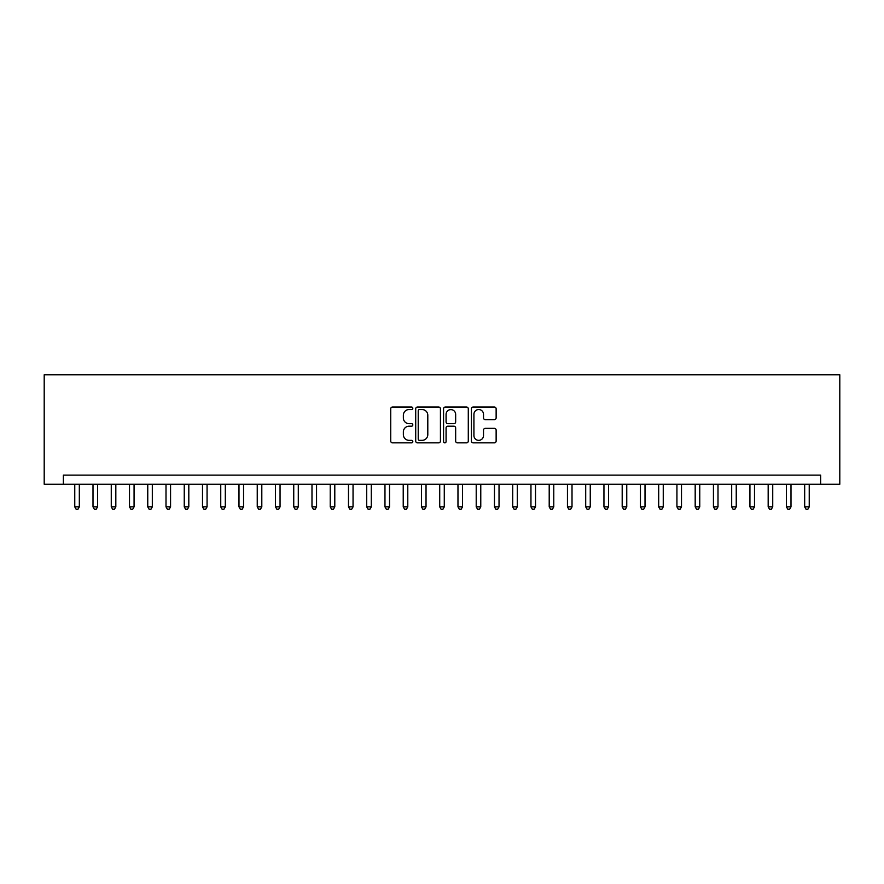 <?xml version="1.0" encoding="UTF-8"?>
<svg xmlns="http://www.w3.org/2000/svg" width="884" height="884" viewBox="0 0 884 884"><rect width="100%" height="100%" fill="white"/><g stroke="black" fill="none" stroke-linecap="round" stroke-linejoin="round"><path stroke-width="1.33" d="M412.806 408.275A1.249 1.249 0 0 0 411.546 407.027L392.518 407.027A1.79 1.79 0 0 0 390.728 408.817L390.728 441.061A1.79 1.79 0 0 0 392.518 442.851L411.546 442.851A1.249 1.249 0 0 0 412.806 441.591A1.249 1.249 0 0 0 411.546 440.342L409.093 440.342A5.735 5.735 0 0 1 403.358 434.608L403.358 431.922A5.735 5.735 0 0 1 409.093 426.187L411.546 426.187A1.249 1.249 0 0 0 412.806 424.939A1.249 1.249 0 0 0 411.546 423.679L409.093 423.679A5.735 5.735 0 0 1 403.358 417.955L403.358 415.27A5.735 5.735 0 0 1 409.093 409.535L411.546 409.535A1.249 1.249 0 0 0 412.806 408.275M494.344 419.657A1.79 1.79 0 0 0 496.134 417.867L496.134 408.817A1.79 1.79 0 0 0 494.344 407.027L473.205 407.027A1.79 1.79 0 0 0 471.415 408.817L471.415 441.061A1.79 1.79 0 0 0 473.205 442.851L494.344 442.851A1.79 1.79 0 0 0 496.134 441.061L496.134 430.132A1.79 1.79 0 0 0 494.344 428.342L485.305 428.342A1.79 1.79 0 0 0 483.515 430.132L483.515 435.547A4.796 4.796 0 0 1 478.719 440.342A4.796 4.796 0 0 1 473.923 435.547L473.923 414.331A4.796 4.796 0 0 1 478.719 409.535A4.796 4.796 0 0 1 483.515 414.331L483.515 417.867A1.79 1.79 0 0 0 485.305 419.657L494.344 419.657M820.639 484.244L839.8 484.244L839.8 374.761L44.2 374.761L44.2 484.244L820.639 484.244L820.639 475.117L63.361 475.117L63.361 484.244M440.431 408.817A1.79 1.79 0 0 0 438.641 407.027L417.502 407.027A1.79 1.79 0 0 0 415.712 408.817L415.712 441.061A1.79 1.79 0 0 0 417.502 442.851L438.641 442.851A1.79 1.79 0 0 0 440.431 441.061L440.431 408.817M445.359 407.027L466.498 407.027A1.79 1.79 0 0 1 468.288 408.817L468.288 441.061A1.79 1.79 0 0 1 466.498 442.851L457.448 442.851A1.79 1.79 0 0 1 455.658 441.061L455.658 427.989A1.79 1.79 0 0 0 453.868 426.187L447.868 426.187A1.79 1.79 0 0 0 446.077 427.989L446.077 441.591A1.249 1.249 0 0 1 444.818 442.851A1.249 1.249 0 0 1 443.569 441.591L443.569 408.817A1.79 1.79 0 0 1 445.359 407.027M419.48 409.535A1.249 1.249 0 0 0 418.22 410.784L418.22 439.094A1.249 1.249 0 0 0 419.48 440.342L422.077 440.342A5.735 5.735 0 0 0 427.801 434.608L427.801 415.27A5.735 5.735 0 0 0 422.077 409.535L419.48 409.535M455.658 414.419A4.796 4.796 0 0 0 450.862 409.623A4.796 4.796 0 0 0 446.077 414.419L446.077 421.889A1.79 1.79 0 0 0 447.868 423.679L453.868 423.679A1.79 1.79 0 0 0 455.658 421.889L455.658 414.419M74.764 484.244L74.764 506.875L79.328 506.875L79.328 484.244M79.328 506.875L77.958 509.239L76.135 509.239L74.764 506.875M93.008 484.244L93.008 506.875L97.572 506.875L97.572 484.244M97.572 506.875L96.201 509.239L94.378 509.239L93.008 506.875M111.262 484.244L111.262 506.875L115.826 506.875L115.826 484.244M115.826 506.875L114.456 509.239L112.633 509.239L111.262 506.875M129.506 484.244L129.506 506.875L134.07 506.875L134.07 484.244M134.07 506.875L132.699 509.239L130.876 509.239L129.506 506.875M147.761 484.244L147.761 506.875L152.313 506.875L152.313 484.244M152.313 506.875L150.954 509.239L149.12 509.239L147.761 506.875M166.004 484.244L166.004 506.875L170.568 506.875L170.568 484.244M170.568 506.875L169.198 509.239L167.374 509.239L166.004 506.875M184.248 484.244L184.248 506.875L188.811 506.875L188.811 484.244M188.811 506.875L187.441 509.239L185.618 509.239L184.248 506.875M202.502 484.244L202.502 506.875L207.066 506.875L207.066 484.244M207.066 506.875L205.696 509.239L203.873 509.239L202.502 506.875M220.746 484.244L220.746 506.875L225.31 506.875L225.31 484.244M225.31 506.875L223.939 509.239L222.116 509.239L220.746 506.875M238.989 484.244L238.989 506.875L243.553 506.875L243.553 484.244M243.553 506.875L242.183 509.239L240.36 509.239L238.989 506.875M257.244 484.244L257.244 506.875L261.808 506.875L261.808 484.244M261.808 506.875L260.437 509.239L258.614 509.239L257.244 506.875M275.488 484.244L275.488 506.875L280.051 506.875L280.051 484.244M280.051 506.875L278.681 509.239L276.858 509.239L275.488 506.875M293.742 484.244L293.742 506.875L298.295 506.875L298.295 484.244M298.295 506.875L296.936 509.239L295.101 509.239L293.742 506.875M311.986 484.244L311.986 506.875L316.549 506.875L316.549 484.244M316.549 506.875L315.179 509.239L313.356 509.239L311.986 506.875M330.229 484.244L330.229 506.875L334.793 506.875L334.793 484.244M334.793 506.875L333.423 509.239L331.599 509.239L330.229 506.875M348.484 484.244L348.484 506.875L353.048 506.875L353.048 484.244M353.048 506.875L351.677 509.239L349.854 509.239L348.484 506.875M366.727 484.244L366.727 506.875L371.291 506.875L371.291 484.244M371.291 506.875L369.921 509.239L368.098 509.239L366.727 506.875M384.971 484.244L384.971 506.875L389.535 506.875L389.535 484.244M389.535 506.875L388.164 509.239L386.341 509.239L384.971 506.875M403.226 484.244L403.226 506.875L407.789 506.875L407.789 484.244M407.789 506.875L406.419 509.239L404.596 509.239L403.226 506.875M421.469 484.244L421.469 506.875L426.033 506.875L426.033 484.244M426.033 506.875L424.663 509.239L422.839 509.239L421.469 506.875M439.724 484.244L439.724 506.875L444.276 506.875L444.276 484.244M444.276 506.875L442.917 509.239L441.083 509.239L439.724 506.875M457.967 484.244L457.967 506.875L462.531 506.875L462.531 484.244M462.531 506.875L461.161 509.239L459.337 509.239L457.967 506.875M476.211 484.244L476.211 506.875L480.774 506.875L480.774 484.244M480.774 506.875L479.404 509.239L477.581 509.239L476.211 506.875M494.465 484.244L494.465 506.875L499.029 506.875L499.029 484.244M499.029 506.875L497.659 509.239L495.836 509.239L494.465 506.875M512.709 484.244L512.709 506.875L517.273 506.875L517.273 484.244M517.273 506.875L515.902 509.239L514.079 509.239L512.709 506.875M530.952 484.244L530.952 506.875L535.516 506.875L535.516 484.244M535.516 506.875L534.146 509.239L532.323 509.239L530.952 506.875M549.207 484.244L549.207 506.875L553.771 506.875L553.771 484.244M553.771 506.875L552.401 509.239L550.577 509.239L549.207 506.875M567.451 484.244L567.451 506.875L572.014 506.875L572.014 484.244M572.014 506.875L570.644 509.239L568.821 509.239L567.451 506.875M585.705 484.244L585.705 506.875L590.258 506.875L590.258 484.244M590.258 506.875L588.899 509.239L587.064 509.239L585.705 506.875M603.949 484.244L603.949 506.875L608.512 506.875L608.512 484.244M608.512 506.875L607.142 509.239L605.319 509.239L603.949 506.875M622.192 484.244L622.192 506.875L626.756 506.875L626.756 484.244M626.756 506.875L625.386 509.239L623.563 509.239L622.192 506.875M640.447 484.244L640.447 506.875L645.011 506.875L645.011 484.244M645.011 506.875L643.64 509.239L641.817 509.239L640.447 506.875M658.691 484.244L658.691 506.875L663.254 506.875L663.254 484.244M663.254 506.875L661.884 509.239L660.061 509.239L658.691 506.875M676.934 484.244L676.934 506.875L681.498 506.875L681.498 484.244M681.498 506.875L680.127 509.239L678.304 509.239L676.934 506.875M695.189 484.244L695.189 506.875L699.752 506.875L699.752 484.244M699.752 506.875L698.382 509.239L696.559 509.239L695.189 506.875M713.432 484.244L713.432 506.875L717.996 506.875L717.996 484.244M717.996 506.875L716.626 509.239L714.802 509.239L713.432 506.875M731.687 484.244L731.687 506.875L736.239 506.875L736.239 484.244M736.239 506.875L734.88 509.239L733.046 509.239L731.687 506.875M749.93 484.244L749.93 506.875L754.494 506.875L754.494 484.244M754.494 506.875L753.124 509.239L751.301 509.239L749.93 506.875M768.174 484.244L768.174 506.875L772.738 506.875L772.738 484.244M772.738 506.875L771.367 509.239L769.544 509.239L768.174 506.875M786.428 484.244L786.428 506.875L790.992 506.875L790.992 484.244M790.992 506.875L789.622 509.239L787.799 509.239L786.428 506.875M804.672 484.244L804.672 506.875L809.236 506.875L809.236 484.244M809.236 506.875L807.865 509.239L806.042 509.239L804.672 506.875"/></g></svg>
